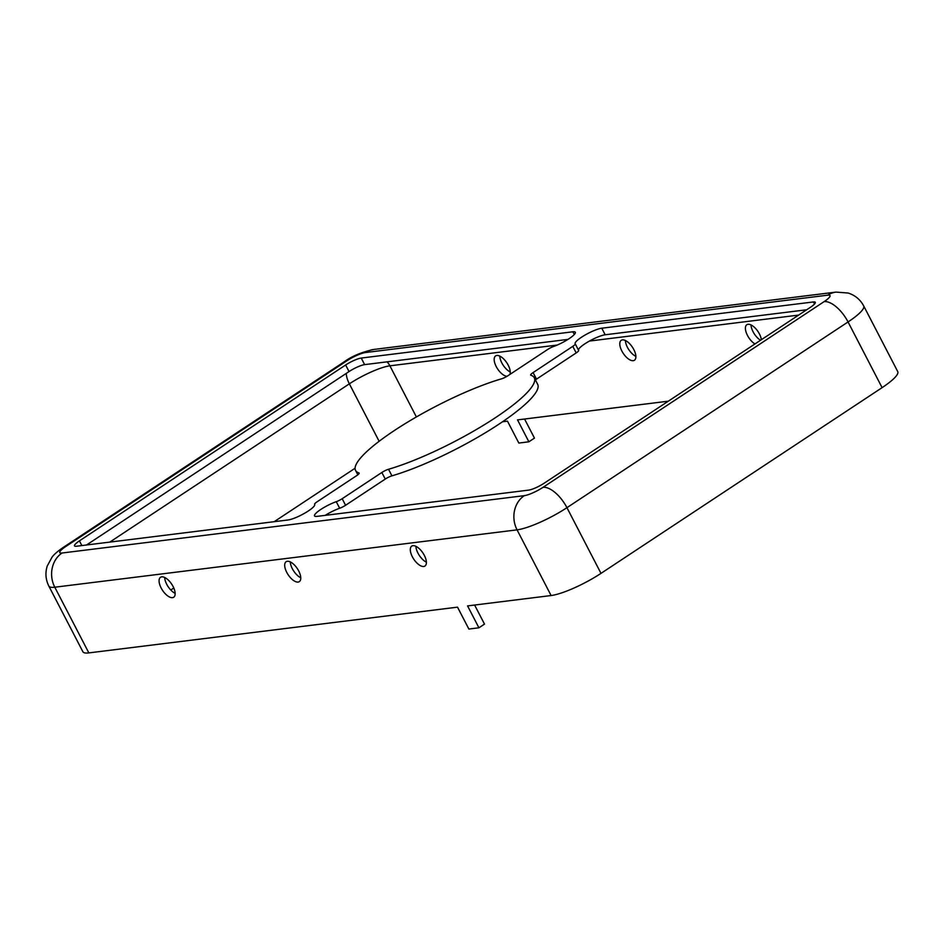 <?xml version="1.0" encoding="UTF-8"?>
<svg xmlns="http://www.w3.org/2000/svg" width="945" height="945" viewBox="0 0 945 945"><rect width="100%" height="100%" fill="white"/><g stroke="black" fill="none" stroke-linecap="round" stroke-linejoin="round"><path stroke-width="1.42" d="M581.518 337.223A16.36 3.237 -27.4 0 0 575.151 343.732A16.36 3.237 -27.4 0 0 575.21 343.815A6.296 1.252 152.6 0 1 575.233 343.85A6.296 1.252 152.6 0 1 572.788 346.354L533.098 372.578A6.296 1.252 -27.4 0 0 530.653 375.082A6.296 1.252 -27.4 0 0 530.866 375.236A100.654 19.951 152.6 0 1 534.279 377.776A100.654 19.951 152.6 0 1 487.762 422.616A100.654 19.951 152.6 0 1 388.525 469.275A6.296 1.252 -27.4 0 0 381.851 472.488L342.173 498.712A6.296 1.252 152.6 0 1 336.255 501.689A16.36 3.237 -27.4 0 0 320.875 509.402A16.36 3.237 -27.4 0 0 314.52 515.923A16.36 3.237 -27.4 0 0 316.941 516.383L528.598 490.124A12.58 2.492 -27.4 0 0 544.19 483.19L810.408 307.314A12.58 2.492 -27.4 0 0 815.299 302.305A12.58 2.492 -27.4 0 0 813.444 301.939L601.776 328.21A16.36 3.237 -27.4 0 0 581.518 337.223M578.517 350.193A16.36 3.237 152.6 0 1 584.92 343.791A16.36 3.237 152.6 0 1 605.178 334.778L806.687 309.771M394.667 430.329A100.654 19.951 152.6 0 1 501.311 378.91A6.296 1.252 -27.4 0 0 507.973 375.697L547.663 349.473A6.296 1.252 152.6 0 1 553.569 346.496A16.36 3.237 -27.4 0 0 568.76 338.901A16.36 3.237 -27.4 0 0 575.304 332.262A16.36 3.237 -27.4 0 0 572.883 331.789L361.226 358.06A12.58 2.492 -27.4 0 0 345.634 364.994L79.415 540.871A12.58 2.492 -27.4 0 0 74.525 545.879A12.58 2.492 -27.4 0 0 76.391 546.245L288.048 519.974A16.36 3.237 -27.4 0 0 305.129 512.946A16.36 3.237 -27.4 0 0 314.673 504.453A16.36 3.237 -27.4 0 0 314.626 504.37A6.296 1.252 152.6 0 1 314.602 504.335A6.296 1.252 152.6 0 1 317.047 501.83L356.726 475.607A6.296 1.252 -27.4 0 0 359.171 473.102A6.296 1.252 -27.4 0 0 358.958 472.949A100.654 19.951 152.6 0 1 355.556 470.409A100.654 19.951 152.6 0 1 394.667 430.329M423.738 566.48A11.954 5.528 -123.5 0 0 424.931 566.055A11.954 5.528 -123.5 0 0 423.667 554.172A11.954 5.528 -123.5 0 0 412.953 545.678A11.954 5.528 -123.5 0 0 411.76 546.104A11.954 5.528 -123.5 0 0 413.024 557.987A11.954 5.528 -123.5 0 0 423.738 566.48M298.124 582.073A11.954 5.528 -123.5 0 0 299.317 581.636A11.954 5.528 -123.5 0 0 298.053 569.764A11.954 5.528 -123.5 0 0 287.339 561.271A11.954 5.528 -123.5 0 0 286.146 561.696A11.954 5.528 -123.5 0 0 287.41 573.568A11.954 5.528 -123.5 0 0 298.124 582.073M754.949 343.956A11.954 5.528 56.5 0 1 746.692 333.75A11.954 5.528 56.5 0 1 746.857 324.714A11.954 5.528 56.5 0 1 748.062 324.289A11.954 5.528 56.5 0 1 756.106 329.061A11.954 5.528 56.5 0 1 761.386 339.704M622.448 339.881A11.954 5.528 56.5 0 1 633.162 348.374A11.954 5.528 56.5 0 1 634.426 360.258A11.954 5.528 56.5 0 1 633.221 360.683A11.954 5.528 56.5 0 1 622.507 352.19A11.954 5.528 56.5 0 1 621.243 340.306A11.954 5.528 56.5 0 1 622.448 339.881M507.016 376.287A11.954 5.528 56.5 0 1 496.609 367.286A11.954 5.528 56.5 0 1 495.629 355.899A11.954 5.528 56.5 0 1 496.822 355.462A11.954 5.528 56.5 0 1 506.532 362.384A11.954 5.528 56.5 0 1 509.91 374.409M172.51 597.653A11.954 5.528 -123.5 0 0 173.703 597.228A11.954 5.528 -123.5 0 0 172.439 585.345A11.954 5.528 -123.5 0 0 161.725 576.852A11.954 5.528 -123.5 0 0 160.532 577.277A11.954 5.528 -123.5 0 0 161.796 589.16A11.954 5.528 -123.5 0 0 172.51 597.653M474.614 605.036L484.502 624.113L478.926 627.799L467.574 605.91L551.1 595.539A40.257 7.973 -27.4 0 0 600.996 573.367L882.098 387.651A40.257 7.973 -27.4 0 0 897.75 371.609L863.695 305.92C860.233 299.518 855.048 295.23 848.137 293.033L836.03 292.099L373.759 349.461A25.161 21.747 -97.1 0 0 365.514 352.532A15.096 2.989 -27.4 0 0 346.803 360.848L65.689 546.564A15.096 2.989 -27.4 0 0 62.051 553.014L524.321 495.652A15.096 2.989 -27.4 0 0 543.021 487.336L824.134 301.62A15.096 2.989 -27.4 0 0 827.773 295.171L365.514 352.532M65.689 546.564A25.161 11.635 -123.5 0 0 63.173 547.474C57.645 551.266 53.924 554.526 51.999 557.243L47.25 565.996C45.088 572.883 45.608 579.568 48.833 586.065L82.888 651.755A40.257 7.973 -27.4 0 0 88.842 652.9L457.522 607.151L468.874 629.051L478.926 627.799M668.316 401.188L517.529 419.899L528.881 441.799L518.829 443.051L507.477 421.151L502.539 421.765M355.084 468.247L274.18 521.699M173.797 588.014L170.785 590.011M290.28 561.885A11.954 5.528 -123.5 0 0 300.77 577.761M164.666 577.478A11.954 5.528 -123.5 0 0 175.156 593.342M415.894 546.293A11.954 5.528 -123.5 0 0 426.384 562.169M625.377 340.495A11.954 5.528 -123.5 0 0 635.867 356.371M499.763 356.088A11.954 5.528 -123.5 0 0 510.253 371.964M528.881 441.799L534.468 438.114L524.569 419.025M751.003 324.915A11.954 5.528 -123.5 0 0 760.536 340.271M535.402 379.937A6.296 1.252 152.6 0 1 536.5 379.146L576.19 352.922A6.296 1.252 -27.4 0 0 578.635 350.418A6.296 1.252 -27.4 0 0 578.612 350.382L575.245 343.885M325.234 515.356A16.36 3.237 152.6 0 1 339.657 508.256A6.296 1.252 -27.4 0 0 345.575 505.28L385.265 479.068A6.296 1.252 152.6 0 1 391.927 475.843A100.654 19.951 -27.4 0 0 491.164 429.184A100.654 19.951 -27.4 0 0 537.681 384.343L534.279 377.776M86.55 544.981L349.048 371.562A12.58 2.492 152.6 0 1 364.628 364.628L567.992 339.397M346.307 373.369A17.612 8.139 -123.5 0 0 349.355 383.835L379.134 441.291M387.119 361.84A17.612 15.226 -97.1 0 1 389.895 365.821A32.709 6.485 -27.4 0 0 349.355 383.835L109.821 542.087M557.255 345.055L389.895 365.821L416.391 416.958M798.62 315.098L589.42 341.062M48.833 586.065A40.257 7.973 -27.4 0 0 54.786 587.211L88.842 652.9M62.051 553.014A25.161 21.747 82.9 0 0 54.786 587.211L517.057 529.85A40.257 7.973 -27.4 0 0 566.941 507.678L848.055 321.95A40.257 7.973 -27.4 0 0 863.695 305.92M346.803 360.848A25.161 11.635 -123.5 0 0 344.287 361.758L63.173 547.474M827.773 295.171A25.161 21.747 -97.1 0 1 836.03 292.099M824.134 301.62A25.161 11.635 56.5 0 1 848.055 321.95L882.098 387.651M543.021 487.336A25.161 11.635 56.5 0 1 566.941 507.678L600.996 573.367M524.321 495.652A25.161 21.747 82.9 0 0 517.057 529.85L551.1 595.539M349.048 371.562L345.634 364.994M364.628 364.628L361.226 358.06M574.288 334.506L572.883 331.789M81.849 545.56L79.415 540.871M814.519 304.03L813.444 301.939M339.657 508.256L336.255 501.689M345.575 505.28L342.173 498.712M385.265 479.068L381.851 472.488M391.927 475.843L388.525 469.275M536.5 379.146L533.098 372.578M576.19 352.922L572.788 346.354M605.178 334.778L601.776 328.21M344.287 361.758C351.8 356.23 361.628 352.131 373.759 349.461M357.836 474.827L355.556 470.409M578.635 350.418L575.233 343.85"/></g></svg>

